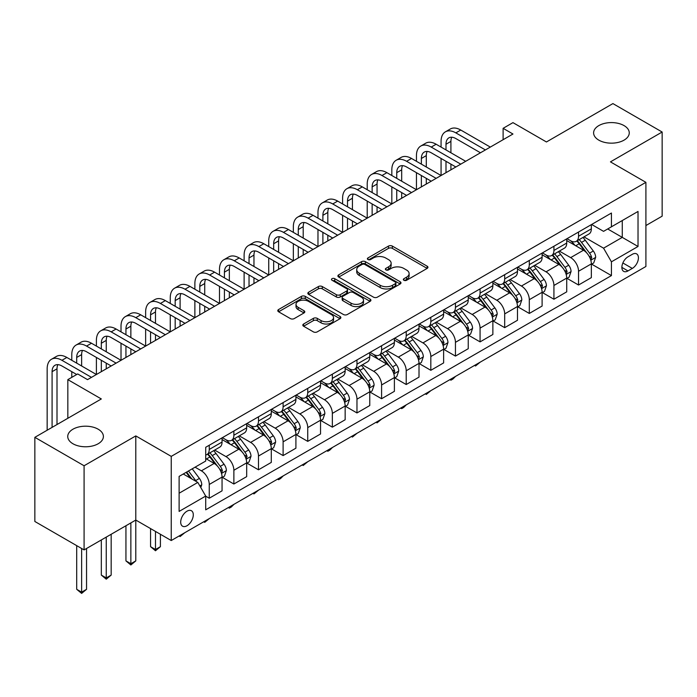 <?xml version="1.0" encoding="UTF-8"?>
<svg xmlns="http://www.w3.org/2000/svg" width="697" height="697" viewBox="0 0 697 697"><rect width="100%" height="100%" fill="white"/><g stroke="black" fill="none" stroke-linecap="round" stroke-linejoin="round"><path stroke-width="1.05" d="M403.903 280.272A1.917 1.106 0 0 0 406.604 280.272L427.148 268.415A2.736 1.577 0 0 0 427.949 267.3A2.736 1.577 0 0 0 427.148 266.184L392.35 246.093A2.736 1.577 0 0 0 388.482 246.093L367.938 257.951A1.917 1.106 0 0 0 367.38 258.735A1.917 1.106 0 0 0 367.938 259.519A1.917 1.106 0 0 0 370.647 259.519L373.304 257.986A8.747 5.053 0 0 1 385.676 257.986L388.577 259.659A8.747 5.053 0 0 1 391.139 263.231A8.747 5.053 0 0 1 388.577 266.803L385.92 268.336A1.917 1.106 0 0 0 385.363 269.112A1.917 1.106 0 0 0 385.92 269.896A1.917 1.106 0 0 0 388.63 269.896L391.287 268.362A8.747 5.053 0 0 1 403.659 268.362L406.56 270.035A8.747 5.053 0 0 1 409.122 273.607A8.747 5.053 0 0 1 406.56 277.179L403.903 278.713A1.917 1.106 0 0 0 403.336 279.497A1.917 1.106 0 0 0 403.903 280.272L403.903 278.713M98.172 429.204A17.826 10.289 0 0 0 78.744 426.973A17.826 10.289 0 0 0 67.74 436.479A17.826 10.289 0 0 0 72.958 443.762A17.826 10.289 0 0 0 92.387 445.993A17.826 10.289 0 0 0 103.391 436.479A17.826 10.289 0 0 0 98.172 429.204M624.042 125.599A17.826 10.289 0 0 0 604.613 123.369A17.826 10.289 0 0 0 593.609 132.874A17.826 10.289 0 0 0 598.828 140.149A17.826 10.289 0 0 0 618.256 142.38A17.826 10.289 0 0 0 629.26 132.874A17.826 10.289 0 0 0 624.042 125.599M186.996 525.747A8.913 5.149 120 0 0 192.816 517.888A8.913 5.149 120 0 0 191.457 510.753A8.913 5.149 120 0 0 186.996 511.189A8.913 5.149 120 0 0 181.176 519.047A8.913 5.149 120 0 0 182.544 526.191A8.913 5.149 120 0 0 186.996 525.747M303.613 324A2.736 1.577 0 0 0 302.812 325.116A2.736 1.577 0 0 0 303.613 326.231L313.38 331.868A2.736 1.577 0 0 0 317.24 331.868L340.058 318.703A2.736 1.577 0 0 0 340.859 317.588A2.736 1.577 0 0 0 340.058 316.464L305.26 296.373A2.736 1.577 0 0 0 301.392 296.373L278.573 309.546A2.736 1.577 0 0 0 277.781 310.662A2.736 1.577 0 0 0 278.573 311.777L290.37 318.59A2.736 1.577 0 0 0 294.239 318.59L303.997 312.953A2.736 1.577 0 0 0 304.798 311.838A2.736 1.577 0 0 0 303.997 310.723L298.15 307.342A7.31 4.226 0 0 1 296.007 304.354A7.31 4.226 0 0 1 300.52 300.459A7.31 4.226 0 0 1 308.492 301.374L331.406 314.6A7.31 4.226 0 0 1 333.549 317.588A7.31 4.226 0 0 1 329.028 321.483A7.31 4.226 0 0 1 321.064 320.568L317.24 318.363A2.736 1.577 0 0 0 313.38 318.363L303.613 324L303.613 326.231L313.38 320.637L313.38 318.363M645.901 225.549L662.15 216.166L662.15 132.021L612.916 103.592L546.439 141.97L512.957 122.637L503.112 128.326L512.957 134.016L87.534 379.63L77.689 373.94L67.836 379.63L67.836 418.287M84.084 465.762L84.084 549.907L135.793 520.058L135.793 435.913L84.084 465.762L34.85 437.333L101.326 398.954L67.836 379.63M135.793 435.913L171.244 456.378L645.901 182.335L645.901 266.489L171.244 540.532L171.244 456.378M662.15 132.021L610.45 161.87L645.901 182.335M373.496 297.157A2.736 1.577 0 0 0 377.365 297.157L400.174 283.984A2.736 1.577 0 0 0 400.975 282.869A2.736 1.577 0 0 0 400.174 281.754L365.376 261.663A2.736 1.577 0 0 0 361.516 261.663L338.698 274.836A2.736 1.577 0 0 0 337.897 275.951A2.736 1.577 0 0 0 338.698 277.066L373.496 297.157M332.8 280.691A1.917 1.106 0 0 1 334.734 280.961L334.734 278.687L370.116 299.109A2.736 1.577 0 0 1 370.917 300.224A2.736 1.577 0 0 1 370.116 301.348L347.306 314.513A2.736 1.577 0 0 1 343.438 314.513L308.64 294.422L308.64 292.191A2.736 1.577 0 0 0 307.839 293.306A2.736 1.577 0 0 0 308.64 294.422M308.64 292.191L318.398 286.554A2.736 1.577 0 0 1 322.267 286.554L336.381 294.7A2.736 1.577 0 0 0 340.249 294.7L346.723 290.963A2.736 1.577 0 0 0 347.524 289.847A2.736 1.577 0 0 0 346.723 288.732L332.033 280.246A1.917 1.106 0 0 1 331.467 279.471A1.917 1.106 0 0 1 332.652 278.443A1.917 1.106 0 0 1 334.734 278.687M84.084 549.907L34.85 521.478L34.85 437.333M632.31 254.318L627.98 256.818A8.634 4.984 120 0 0 622.334 264.433A8.634 4.984 120 0 0 623.658 271.351A8.634 4.984 120 0 0 627.98 270.924L632.31 268.415A8.634 4.984 120 0 0 637.955 260.809A8.634 4.984 120 0 0 636.631 253.891A8.634 4.984 120 0 0 632.31 254.318M591.64 224.469L603.558 231.352L611.435 226.804L611.435 213.038L205.711 447.282L205.711 461.048L179.12 476.391L179.12 511.415L205.711 496.064L205.711 509.829L611.435 275.585L611.435 261.819L603.558 248.176L583.973 236.875M611.435 226.804L638.025 211.452L638.025 246.477L611.435 261.819M130.862 522.907L130.862 563.725L135.793 560.885L135.793 520.058L171.244 540.532M503.112 128.326L503.112 139.696M607.688 228.965L622.264 237.372L622.264 220.548L638.025 211.452M603.558 248.176L622.264 237.372L638.025 246.477M179.12 493.223L197.826 482.42L183.259 474.004M205.711 496.177L209.257 498.224L209.257 484.467A11.143 6.43 -120 0 0 201.372 470.823L195.073 467.182M209.257 498.224L222.055 490.836L222.055 477.079A11.143 6.43 -120 0 0 214.179 463.435L205.711 458.539M222.352 477.358L233.87 484.014L233.87 470.257A11.143 6.43 -120 0 0 225.994 456.613L214.685 450.079M233.87 484.014L246.677 476.626L246.677 462.86A11.143 6.43 -120 0 0 238.792 449.216L222.055 439.554M246.973 463.148L258.491 469.804L258.491 456.038A11.143 6.43 -120 0 0 250.615 442.395L239.306 435.869M258.491 469.804L271.29 462.407L271.29 448.65A11.143 6.43 -120 0 0 263.414 435.006L246.677 425.336M271.586 448.938L283.113 455.585L283.113 441.828A11.143 6.43 -120 0 0 275.237 428.185L263.919 421.65M283.113 455.585L295.911 448.197L295.911 434.44A11.143 6.43 -120 0 0 288.035 420.788L271.29 411.125M296.208 434.719L307.734 441.375L307.734 427.609A11.143 6.43 -120 0 0 299.849 413.966L288.541 407.44M307.734 441.375L320.533 433.978L320.533 420.221A11.143 6.43 -120 0 0 312.657 406.578L295.911 396.915M320.829 420.509L332.347 427.156L332.347 413.399A11.143 6.43 -120 0 0 324.471 399.756L313.162 393.221M332.347 427.156L345.154 419.768L345.154 406.011A11.143 6.43 -120 0 0 337.27 392.359L320.533 382.697M345.451 406.29L356.969 412.946L356.969 399.189A11.143 6.43 -120 0 0 349.092 385.537L337.775 379.011M356.969 412.946L369.767 405.549L369.767 391.792A11.143 6.43 -120 0 0 361.891 378.149L345.154 368.486M370.063 392.08L381.59 398.728L381.59 384.971A11.143 6.43 -120 0 0 373.714 371.327L362.396 364.792M381.59 398.728L394.389 391.339L394.389 377.582A11.143 6.43 -120 0 0 386.513 363.939L369.767 354.268M394.685 377.861L406.212 384.517L406.212 370.76A11.143 6.43 -120 0 0 398.327 357.117L387.018 350.582M406.212 384.517L419.01 377.129L419.01 363.364A11.143 6.43 -120 0 0 411.134 349.72L394.389 340.058M419.306 363.651L430.824 370.307L430.824 356.542A11.143 6.43 -120 0 0 422.948 342.898L411.639 336.372M430.824 370.307L443.632 362.91L443.632 349.153A11.143 6.43 -120 0 0 435.747 335.51L419.01 325.839M443.928 349.441L455.446 356.089L455.446 342.332A11.143 6.43 -120 0 0 447.57 328.688L436.252 322.153M455.446 356.089L468.245 348.7L468.245 334.943A11.143 6.43 -120 0 0 460.368 321.291L443.632 311.629M468.541 335.222L480.067 341.878L480.067 328.113A11.143 6.43 -120 0 0 472.191 314.469L460.874 307.943M480.067 341.878L492.866 334.482L492.866 320.725A11.143 6.43 -120 0 0 484.99 307.081L468.245 297.419M493.162 321.012L504.689 327.66L504.689 313.903A11.143 6.43 -120 0 0 496.804 300.259L485.495 293.725M504.689 327.66L517.488 320.272L517.488 306.514A11.143 6.43 -120 0 0 509.612 292.862L492.866 283.2M517.784 306.793L529.302 313.45L529.302 299.693A11.143 6.43 -120 0 0 521.426 286.04L510.117 279.514M529.302 313.45L542.109 306.053L542.109 292.296A11.143 6.43 -120 0 0 534.224 278.652L517.488 268.99M542.405 292.583L553.923 299.231L553.923 285.474A11.143 6.43 -120 0 0 546.047 271.83L534.73 265.296M553.923 299.231L566.722 291.843L566.722 278.086A11.143 6.43 -120 0 0 558.846 264.442L542.109 254.771M567.018 278.364L578.545 285.021L578.545 271.264A11.143 6.43 -120 0 0 570.669 257.62L559.351 251.086M578.545 285.021L591.344 277.633L591.344 263.867A11.143 6.43 -120 0 0 583.467 250.223L566.722 240.561M567.018 238.679L570.669 240.787A11.143 6.43 -120 0 0 576.236 241.336A11.143 6.43 -120 0 0 578.545 236.239L578.545 232.031M542.405 252.898L546.047 254.997A11.143 6.43 -120 0 0 551.615 255.555A11.143 6.43 -120 0 0 553.923 250.45L553.923 246.241M517.784 267.108L521.426 269.216A11.143 6.43 -120 0 0 526.993 269.765A11.143 6.43 -120 0 0 529.302 264.668L529.302 260.46M493.162 281.327L496.804 283.426A11.143 6.43 -120 0 0 502.38 283.984A11.143 6.43 -120 0 0 504.689 278.878L504.689 274.67M468.541 295.537L472.191 297.645A11.143 6.43 -120 0 0 477.759 298.194A11.143 6.43 -120 0 0 480.067 293.097L480.067 288.889M443.928 309.756L447.57 311.855A11.143 6.43 -120 0 0 453.137 312.404A11.143 6.43 -120 0 0 455.446 307.307L455.446 303.099M419.306 323.966L422.948 326.065A11.143 6.43 -120 0 0 428.516 326.623A11.143 6.43 -120 0 0 430.824 321.517L430.824 317.309M394.685 338.176L398.327 340.284A11.143 6.43 -120 0 0 403.903 340.833A11.143 6.43 -120 0 0 406.212 335.736L406.212 331.528M370.063 352.394L373.714 354.494A11.143 6.43 -120 0 0 379.281 355.052A11.143 6.43 -120 0 0 381.59 349.946L381.59 345.738M345.451 366.605L349.092 368.713A11.143 6.43 -120 0 0 354.66 369.262A11.143 6.43 -120 0 0 356.969 364.165L356.969 359.957M320.829 380.823L324.471 382.923A11.143 6.43 -120 0 0 330.038 383.481A11.143 6.43 -120 0 0 332.347 378.375L332.347 374.167M296.208 395.033L299.849 397.142A11.143 6.43 -120 0 0 305.425 397.691A11.143 6.43 -120 0 0 307.734 392.594L307.734 388.386M271.586 409.252L275.237 411.352A11.143 6.43 -120 0 0 280.804 411.901A11.143 6.43 -120 0 0 283.113 406.804L283.113 402.596M246.973 423.462L250.615 425.562A11.143 6.43 -120 0 0 256.182 426.12A11.143 6.43 -120 0 0 258.491 421.014L258.491 416.806M222.352 437.672L225.994 439.781A11.143 6.43 -120 0 0 231.561 440.33A11.143 6.43 -120 0 0 233.87 435.233L233.87 431.025M591.64 264.154L611.435 275.585M576.236 241.336L589.035 233.948A11.143 6.43 -120 0 0 591.344 228.843L591.344 224.643M551.615 255.555L564.422 248.158A11.143 6.43 -120 0 0 566.722 243.061L566.722 238.853M526.993 269.765L539.8 262.377A11.143 6.43 -120 0 0 542.109 257.271L542.109 253.063M502.38 283.984L515.179 276.587A11.143 6.43 -120 0 0 517.488 271.49L517.488 267.282M477.759 298.194L490.557 290.806A11.143 6.43 -120 0 0 492.866 285.7L492.866 281.492M453.137 312.404L465.944 305.016A11.143 6.43 -120 0 0 468.245 299.919L468.245 295.711M428.516 326.623L441.323 319.226A11.143 6.43 -120 0 0 443.632 314.129L443.632 309.921M403.903 340.833L416.701 333.445A11.143 6.43 -120 0 0 419.01 328.339L419.01 324.14M379.281 355.052L392.08 347.655A11.143 6.43 -120 0 0 394.389 342.558L394.389 338.35M354.66 369.262L367.467 361.874A11.143 6.43 -120 0 0 369.767 356.768L369.767 352.56M330.038 383.481L342.846 376.084A11.143 6.43 -120 0 0 345.154 370.987L345.154 366.779M305.425 397.691L318.224 390.303A11.143 6.43 -120 0 0 320.533 385.197L320.533 380.989M280.804 411.901L293.603 404.513A11.143 6.43 -120 0 0 295.911 399.416L295.911 395.208M256.182 426.12L268.99 418.723A11.143 6.43 -120 0 0 271.29 413.626L271.29 409.418M231.561 440.33L244.368 432.942A11.143 6.43 -120 0 0 246.677 427.836L246.677 423.637M205.711 454.993A11.143 6.43 -120 0 0 206.948 454.549L219.747 447.152A11.143 6.43 -120 0 0 222.055 442.055L222.055 437.847M206.948 454.549A11.143 6.43 -120 0 0 209.257 449.443L209.257 445.235M197.826 482.42L205.711 496.064M404.661 280.543L406.56 279.453A8.747 5.053 0 0 0 409.122 275.881L409.122 273.607M391.139 263.231L391.139 265.505A8.747 5.053 0 0 1 388.577 269.077L386.687 270.166M427.148 266.184L427.148 268.415L392.35 248.367A2.736 1.577 0 0 0 388.482 248.367L368.704 259.789M400.139 284.01L365.376 263.936A2.736 1.577 0 0 0 361.516 263.936L338.733 277.092M395.347 283.653A1.917 1.106 0 0 0 395.905 282.869A1.917 1.106 0 0 0 395.347 282.093L364.801 264.459A1.917 1.106 0 0 0 362.091 264.459L359.286 266.071A8.747 5.053 0 0 0 356.725 269.643A8.747 5.053 0 0 0 359.286 273.215L380.17 285.273A8.747 5.053 0 0 0 392.542 285.273L395.347 283.653L395.347 285.927A1.917 1.106 0 0 0 395.905 285.143L395.905 282.869M356.725 269.643L356.725 271.917A8.747 5.053 0 0 0 359.286 275.489L359.286 273.215M395.347 285.927L392.542 287.547A8.747 5.053 0 0 1 380.17 287.547L359.286 275.489M308.675 294.448L318.398 288.828L318.398 286.554M347.524 289.847L347.524 292.121A2.736 1.577 0 0 1 346.723 293.237L340.249 296.974A2.736 1.577 0 0 1 336.381 296.974L322.267 288.828A2.736 1.577 0 0 0 318.398 288.828M334.734 280.961L370.081 301.365M351.027 303.16A7.31 4.226 0 0 0 358.999 304.075A7.31 4.226 0 0 0 363.512 300.172A7.31 4.226 0 0 0 361.368 297.183L353.301 292.522A2.736 1.577 0 0 0 349.432 292.522L342.95 296.269A2.736 1.577 0 0 0 342.157 297.384A2.736 1.577 0 0 0 342.95 298.499L351.027 303.16L351.027 305.434A7.31 4.226 0 0 0 358.999 306.349A7.31 4.226 0 0 0 363.512 302.446L363.512 300.172M342.157 297.384L342.157 299.658A2.736 1.577 0 0 0 342.95 300.773L342.95 298.499M351.027 305.434L342.95 300.773M333.549 317.588L333.549 319.862A7.31 4.226 0 0 1 329.028 323.757A7.31 4.226 0 0 1 321.064 322.842L317.24 320.637A2.736 1.577 0 0 0 313.38 320.637M296.007 304.354L296.007 306.628A7.31 4.226 0 0 0 298.15 309.616L298.15 307.342M303.997 310.723L303.997 312.953L298.15 309.616M340.014 318.721L305.26 298.647A2.736 1.577 0 0 0 301.392 298.647L278.617 311.803M591.344 264.329L593.705 262.961L595.674 257.271A7.379 4.26 -120 0 0 593.321 250.99L585.271 240.247A21.311 12.302 -120 0 0 582.953 237.459M574.947 245.309A21.311 12.302 -120 0 0 570.582 240.744M590.673 259.807L591.692 257.585A7.379 4.26 -120 0 0 589.584 253.15L581.533 242.408A21.311 12.302 -120 0 0 579.207 239.62M577.221 240.77A17.686 10.211 60 0 1 580.131 244.072L586.935 253.159M576.846 240.988A21.311 12.302 60 0 1 579.172 243.776L584.522 250.911M480.198 362.152L475.537 365.986L474.552 365.411M475.537 364.845L475.537 365.986M441.07 147.084L441.07 141.404A20.893 12.058 60 0 1 445.392 131.838L450.323 128.997A20.893 12.058 60 0 1 460.761 130.034L490.305 147.084M445.392 131.838A20.893 12.058 60 0 1 455.838 132.874L485.382 149.933M480.46 152.774L455.838 138.564A13.923 8.042 -120 0 0 448.877 137.867A13.923 8.042 -120 0 0 445.993 144.244L445.993 149.933M451.787 137.231A13.923 8.042 -120 0 0 450.915 141.404L450.915 152.774M445.993 161.303L445.993 172.673M450.915 164.143L450.915 169.833M391.827 175.513L391.827 169.833A20.893 12.058 60 0 1 396.157 160.266L401.08 157.426A20.893 12.058 60 0 1 411.526 158.463L441.07 175.513L441.07 158.463M566.722 278.539L569.092 277.171L571.061 271.49A7.379 4.26 -120 0 0 568.7 265.2L560.658 254.457A21.311 12.302 -120 0 0 558.332 251.678M550.325 259.519A21.311 12.302 -120 0 0 545.96 254.954M566.051 274.017L567.07 271.804A7.379 4.26 -120 0 0 564.962 267.36L556.912 256.618A21.311 12.302 -120 0 0 554.585 253.839M552.608 254.98A17.686 10.211 60 0 1 555.509 258.282L562.322 267.369M552.224 255.198A21.311 12.302 60 0 1 554.551 257.986L559.9 265.13M455.577 376.371L452.884 379.063L450.915 380.196L449.931 379.63M450.915 379.063L450.915 380.196M542.109 292.749L544.47 291.39L546.439 285.7A7.379 4.26 -120 0 0 544.087 279.419L536.037 268.676A21.311 12.302 -120 0 0 533.71 265.888M525.704 273.729A21.311 12.302 -120 0 0 521.347 269.164M541.43 288.236L542.458 286.014A7.379 4.26 -120 0 0 540.341 281.579L532.29 270.837A21.311 12.302 -120 0 0 529.964 268.049M527.986 269.199A17.686 10.211 60 0 1 530.887 272.492L537.701 281.588M527.603 269.417A21.311 12.302 60 0 1 529.929 272.196L535.279 279.34M430.955 390.581L426.294 394.415L425.309 393.84M426.294 393.274L426.294 394.415M517.488 306.968L519.849 305.6L521.818 299.919A7.379 4.26 -120 0 0 519.465 293.629L511.415 282.886A21.311 12.302 -120 0 0 509.089 280.107M501.091 287.948A21.311 12.302 -120 0 0 496.726 283.383M516.817 302.446L517.836 300.233A7.379 4.26 -120 0 0 515.719 295.789L507.677 285.047A21.311 12.302 -120 0 0 505.351 282.268M503.365 283.409A17.686 10.211 60 0 1 506.266 286.711L513.079 295.798M502.981 283.627A21.311 12.302 60 0 1 505.308 286.415L510.657 293.559M406.342 404.8L403.65 407.492L401.681 408.625L400.688 408.059M401.681 407.484L401.681 408.625M416.449 161.303L416.449 155.614A20.893 12.058 60 0 1 420.779 146.056L425.701 143.207A20.893 12.058 60 0 1 436.148 144.244L465.692 161.303M420.779 146.056A20.893 12.058 60 0 1 431.225 147.084L460.761 164.143M455.838 166.984L431.225 152.774A13.923 8.042 -120 0 0 424.255 152.085A13.923 8.042 -120 0 0 421.371 158.463L421.371 164.143M427.165 151.441A13.923 8.042 -120 0 0 426.294 155.614L426.294 166.984M421.371 175.513L421.371 186.883M426.294 178.362L426.294 184.043M367.214 189.732L367.214 184.043A20.893 12.058 60 0 1 371.536 174.485L376.458 171.636A20.893 12.058 60 0 1 386.905 172.673L416.449 189.732L416.449 172.673M396.157 160.266A20.893 12.058 60 0 1 406.604 161.303L436.148 178.362M431.216 181.203L406.604 166.984A13.923 8.042 -120 0 0 399.642 166.295A13.923 8.042 -120 0 0 396.75 172.673L396.75 178.362M402.552 165.659A13.923 8.042 -120 0 0 401.681 169.833L401.681 181.203M396.75 189.732L396.75 201.102M401.681 192.572L401.681 198.262M342.593 203.942L342.593 198.262A20.893 12.058 60 0 1 346.914 188.695L351.846 185.855A20.893 12.058 60 0 1 362.283 186.883L391.827 203.942L391.827 186.883M371.536 174.485A20.893 12.058 60 0 1 381.982 175.513L411.526 192.572M406.604 195.413L381.982 181.203A13.923 8.042 -120 0 0 375.021 180.514A13.923 8.042 -120 0 0 372.137 186.892L372.137 192.572M377.931 179.87A13.923 8.042 -120 0 0 377.06 184.043L377.06 195.413M372.137 203.942L372.137 215.312M377.06 206.782L377.06 212.472M317.971 218.161L317.971 212.472A20.893 12.058 60 0 1 322.302 202.905L327.224 200.065A20.893 12.058 60 0 1 337.67 201.102L367.214 218.161L367.214 201.102M492.866 321.178L495.227 319.818L497.196 314.129A7.379 4.26 -120 0 0 494.844 307.847L486.794 297.105A21.311 12.302 -120 0 0 484.476 294.317M476.469 302.158A21.311 12.302 -120 0 0 472.104 297.593M492.195 316.656L493.215 314.443A7.379 4.26 -120 0 0 491.106 310.008L483.056 299.266A21.311 12.302 -120 0 0 480.73 296.478M478.743 297.619A17.686 10.211 60 0 1 481.653 300.921L488.458 310.017M478.369 297.846A21.311 12.302 60 0 1 480.695 300.625L486.044 307.769M381.721 419.01L377.06 422.844L376.075 422.269M377.06 421.702L377.06 422.844M346.914 188.695A20.893 12.058 60 0 1 357.361 189.732L386.905 206.782M381.982 209.631L357.361 195.413A13.923 8.042 -120 0 0 350.399 194.724A13.923 8.042 -120 0 0 347.515 201.102L347.515 206.782M353.309 194.08A13.923 8.042 -120 0 0 352.438 198.262L352.438 209.631M347.515 218.161L347.515 229.531M352.438 221.001L352.438 226.682M293.35 232.371L293.35 226.691A20.893 12.058 60 0 1 297.68 217.124L302.603 214.284A20.893 12.058 60 0 1 313.049 215.312L342.593 232.371L342.593 215.312M468.245 335.396L470.614 334.029L472.583 328.339A7.379 4.26 -120 0 0 470.222 322.058L462.181 311.315A21.311 12.302 -120 0 0 459.854 308.527M451.848 316.377A21.311 12.302 -120 0 0 447.483 311.812M467.574 330.875L468.593 328.662A7.379 4.26 -120 0 0 466.485 324.218L458.434 313.476A21.311 12.302 -120 0 0 456.108 310.688M454.13 311.838A17.686 10.211 60 0 1 457.032 315.14L463.845 324.227M453.747 312.056A21.311 12.302 60 0 1 456.073 314.844L461.423 321.979M357.099 433.22L352.438 437.054L351.454 436.488M352.438 435.913L352.438 437.054M443.632 349.606L445.993 348.247L447.962 342.558A7.379 4.26 -120 0 0 445.61 336.276L437.559 325.525A21.311 12.302 -120 0 0 435.233 322.746M427.226 330.587A21.311 12.302 -120 0 0 422.87 326.022M442.952 345.085L443.98 342.872A7.379 4.26 -120 0 0 441.863 338.428L433.813 327.686A21.311 12.302 -120 0 0 431.495 324.907M429.509 326.048A17.686 10.211 60 0 1 432.41 329.35L439.223 338.446M429.125 326.274A21.311 12.302 60 0 1 431.452 329.054L436.801 336.198M332.478 447.439L329.786 450.131L327.817 451.264L326.832 450.698M327.817 450.131L327.817 451.264M419.01 363.825L421.371 362.457L423.34 356.768A7.379 4.26 -120 0 0 420.988 350.486L412.938 339.744A21.311 12.302 -120 0 0 410.611 336.956M402.613 344.806A21.311 12.302 -120 0 0 398.248 340.241M418.339 359.303L419.359 357.082A7.379 4.26 -120 0 0 417.242 352.647L409.2 341.905A21.311 12.302 -120 0 0 406.874 339.117M404.887 340.267A17.686 10.211 60 0 1 407.789 343.569L414.602 352.656M404.504 340.485A21.311 12.302 60 0 1 406.83 343.272L412.18 350.408M307.865 461.649L303.204 465.483L302.21 464.908M303.204 464.341L303.204 465.483M394.389 378.035L396.75 376.668L398.719 370.987A7.379 4.26 -120 0 0 396.366 364.697L388.316 353.954A21.311 12.302 -120 0 0 385.999 351.175M377.992 359.016A21.311 12.302 -120 0 0 373.627 354.451M393.718 373.514L394.737 371.301A7.379 4.26 -120 0 0 392.629 366.857L384.578 356.115A21.311 12.302 -120 0 0 382.252 353.335M380.266 354.477A17.686 10.211 60 0 1 383.176 357.779L389.98 366.866M379.891 354.695A21.311 12.302 60 0 1 382.217 357.483L387.567 364.627M283.243 475.868L280.551 478.56L278.582 479.693L277.598 479.127M278.582 478.56L278.582 479.693M369.767 392.245L372.137 390.886L374.106 385.197A7.379 4.26 -120 0 0 371.745 378.915L363.703 368.173A21.311 12.302 -120 0 0 361.377 365.385M353.37 373.226A21.311 12.302 -120 0 0 349.005 368.661M369.096 387.732L370.116 385.511A7.379 4.26 -120 0 0 368.007 381.076L359.957 370.334A21.311 12.302 -120 0 0 357.631 367.546M355.653 368.696A17.686 10.211 60 0 1 358.554 371.989L365.367 381.085M355.27 368.913A21.311 12.302 60 0 1 357.596 371.693L362.945 378.837M258.622 490.078L253.961 493.912L252.976 493.337M253.961 492.77L253.961 493.912M322.302 202.905A20.893 12.058 60 0 1 332.748 203.942L362.283 221.001M357.361 223.842L332.748 209.631A13.923 8.042 -120 0 0 325.778 208.943A13.923 8.042 -120 0 0 322.894 215.312L322.894 221.001M328.688 208.298A13.923 8.042 -120 0 0 327.817 212.472L327.817 223.842M322.894 232.371L322.894 243.741M327.817 235.211L327.817 240.901M268.737 246.581L268.737 240.901A20.893 12.058 60 0 1 273.058 231.334L277.981 228.494A20.893 12.058 60 0 1 288.427 229.531L317.971 246.581L317.971 229.531M297.68 217.124A20.893 12.058 60 0 1 308.126 218.161L337.67 235.211M332.739 238.06L308.126 223.842A13.923 8.042 -120 0 0 301.165 223.153A13.923 8.042 -120 0 0 298.272 229.531L298.272 235.211M304.075 222.509A13.923 8.042 -120 0 0 303.204 226.691L303.204 238.06M298.272 246.581L298.272 257.96M303.204 249.43L303.204 255.111M244.116 260.8L244.116 255.111A20.893 12.058 60 0 1 248.437 245.553L253.368 242.704A20.893 12.058 60 0 1 263.806 243.741L293.35 260.8L293.35 243.741M273.058 231.334A20.893 12.058 60 0 1 283.505 232.371L313.049 249.43M308.126 252.27L283.505 238.06A13.923 8.042 -120 0 0 276.543 237.363A13.923 8.042 -120 0 0 273.66 243.741L273.66 249.43M279.453 236.727A13.923 8.042 -120 0 0 278.582 240.901L278.582 252.27M273.66 260.8L273.66 272.17M278.582 263.64L278.582 269.33M219.494 275.01L219.494 269.33A20.893 12.058 60 0 1 223.824 259.763L228.747 256.923A20.893 12.058 60 0 1 239.193 257.96L268.737 275.01L268.737 257.96M248.437 245.553A20.893 12.058 60 0 1 258.883 246.581L288.427 263.64M283.505 266.481L258.883 252.27A13.923 8.042 -120 0 0 251.922 251.582A13.923 8.042 -120 0 0 249.038 257.96L249.038 263.64M254.832 250.937A13.923 8.042 -120 0 0 253.961 255.111L253.961 266.481M249.038 275.01L249.038 286.38M253.961 277.859L253.961 283.54M194.872 289.229L194.872 283.54A20.893 12.058 60 0 1 199.203 273.982L204.125 271.133A20.893 12.058 60 0 1 214.571 272.17L244.116 289.229L244.116 272.17M223.824 259.763A20.893 12.058 60 0 1 234.27 260.8L263.806 277.859M258.883 280.699L234.27 266.481A13.923 8.042 -120 0 0 227.3 265.792A13.923 8.042 -120 0 0 224.417 272.17L224.417 277.859M230.21 265.156A13.923 8.042 -120 0 0 229.339 269.33L229.339 280.699M224.417 289.229L224.417 300.599M229.339 292.069L229.339 297.758M170.26 303.439L170.26 297.758A20.893 12.058 60 0 1 174.581 288.192L179.504 285.352A20.893 12.058 60 0 1 189.95 286.38L219.494 303.439L219.494 286.38M345.154 406.464L347.515 405.096L349.485 399.416A7.379 4.26 -120 0 0 347.132 393.125L339.082 382.383A21.311 12.302 -120 0 0 336.756 379.604M328.749 387.445A21.311 12.302 -120 0 0 324.393 382.88M344.484 401.942L345.503 399.729A7.379 4.26 -120 0 0 343.386 395.286L335.335 384.544A21.311 12.302 -120 0 0 333.018 381.764M331.031 382.906A17.686 10.211 60 0 1 333.933 386.208L340.746 395.295M330.648 383.123A21.311 12.302 60 0 1 332.974 385.911L338.324 393.056M234 504.297L231.308 506.989L229.339 508.122L228.355 507.555M229.339 506.98L229.339 508.122M199.203 273.982A20.893 12.058 60 0 1 209.649 275.01L239.193 292.069M234.27 294.909L209.649 280.699A13.923 8.042 -120 0 0 202.688 280.011A13.923 8.042 -120 0 0 199.795 286.389L199.795 292.069M205.598 279.366A13.923 8.042 -120 0 0 204.726 283.54L204.726 294.909M199.795 303.439L199.795 314.809M204.726 306.279L204.726 311.968M145.638 317.658L145.638 311.968A20.893 12.058 60 0 1 149.96 302.402L154.891 299.562A20.893 12.058 60 0 1 165.328 300.599L194.872 317.658L194.872 300.599M320.533 420.674L322.894 419.315L324.863 413.626A7.379 4.26 -120 0 0 322.511 407.344L314.46 396.602A21.311 12.302 -120 0 0 312.134 393.814M304.136 401.655A21.311 12.302 -120 0 0 299.771 397.09M319.862 416.153L320.881 413.94A7.379 4.26 -120 0 0 318.764 409.505L310.723 398.762A21.311 12.302 -120 0 0 308.396 395.974M306.41 397.116A17.686 10.211 60 0 1 309.311 400.418L316.124 409.514M306.035 397.342A21.311 12.302 60 0 1 308.353 400.122L313.702 407.266M209.388 518.507L204.726 522.341L203.733 521.765M204.726 521.199L204.726 522.341M174.581 288.192A20.893 12.058 60 0 1 185.027 289.229L214.571 306.279M209.649 309.128L185.027 294.909A13.923 8.042 -120 0 0 178.066 294.221A13.923 8.042 -120 0 0 175.182 300.599L175.182 306.279M180.976 293.576A13.923 8.042 -120 0 0 180.105 297.758L180.105 309.128M175.182 317.658L175.182 329.028M180.105 320.498L180.105 326.179M121.017 331.868L121.017 326.187A20.893 12.058 60 0 1 125.347 316.621L130.269 313.781A20.893 12.058 60 0 1 140.716 314.809L170.26 331.868L170.26 314.809M295.911 434.893L298.272 433.525L300.241 427.836A7.379 4.26 -120 0 0 297.889 421.554L289.839 410.812A21.311 12.302 -120 0 0 287.521 408.024M279.514 415.874A21.311 12.302 -120 0 0 275.149 411.308M295.24 430.371L296.26 428.158A7.379 4.26 -120 0 0 294.151 423.715L286.101 412.972A21.311 12.302 -120 0 0 283.775 410.185M281.788 411.335A17.686 10.211 60 0 1 284.698 414.637L291.503 423.724M281.414 411.552A21.311 12.302 60 0 1 283.74 414.34L289.089 421.476M184.766 532.717L180.105 536.551L179.12 535.984M180.105 535.409L180.105 536.551M149.96 302.402A20.893 12.058 60 0 1 160.406 303.439L189.95 320.498M185.027 323.338L160.406 309.128A13.923 8.042 -120 0 0 153.445 308.44A13.923 8.042 -120 0 0 150.561 314.809L150.561 320.498M156.355 307.795A13.923 8.042 -120 0 0 155.483 311.968L155.483 323.338M150.561 331.868L150.561 343.238M155.483 334.708L155.483 340.397M96.395 346.078L96.395 340.397A20.893 12.058 60 0 1 100.725 330.831L105.648 327.991A20.893 12.058 60 0 1 116.094 329.028L145.638 346.078L145.638 329.028M271.29 449.103L273.66 447.744L275.629 442.055A7.379 4.26 -120 0 0 273.268 435.773L265.226 425.031A21.311 12.302 -120 0 0 262.9 422.243M254.893 430.084A21.311 12.302 -120 0 0 250.528 425.518M270.619 444.581L271.638 442.368A7.379 4.26 -120 0 0 269.53 437.925L261.48 427.183A21.311 12.302 -120 0 0 259.153 424.403M257.176 425.545A17.686 10.211 60 0 1 260.077 428.847L266.89 437.943M256.792 425.771A21.311 12.302 60 0 1 259.118 428.55L264.468 435.695M155.483 531.428L155.483 549.515L160.406 546.675L160.406 534.277M160.406 546.675L155.483 550.761L150.561 546.675L150.561 528.587M150.561 546.675L155.483 549.515L155.483 550.761M125.347 316.621A20.893 12.058 60 0 1 135.793 317.658L165.328 334.708M160.406 337.557L135.793 323.338A13.923 8.042 -120 0 0 128.823 322.65A13.923 8.042 -120 0 0 125.939 329.028L125.939 334.708M131.742 322.005A13.923 8.042 -120 0 0 130.862 326.187L130.862 337.557M125.939 346.078L125.939 357.456M130.862 348.927L130.862 354.607M71.782 360.297L71.782 354.607A20.893 12.058 60 0 1 76.104 345.05L81.026 342.201A20.893 12.058 60 0 1 91.473 343.238L121.017 360.297L121.017 343.238M246.677 463.322L249.038 461.954L251.007 456.265A7.379 4.26 -120 0 0 248.655 449.983L240.604 439.241A21.311 12.302 -120 0 0 238.278 436.453M230.271 444.303A21.311 12.302 -120 0 0 225.915 439.737M246.006 458.8L247.026 456.579A7.379 4.26 -120 0 0 244.908 452.144L236.858 441.401A21.311 12.302 -120 0 0 234.54 438.613M232.554 439.763A17.686 10.211 60 0 1 235.455 443.065L242.268 452.153M232.171 439.981A21.311 12.302 60 0 1 234.497 442.769L239.846 449.905M135.793 560.885L130.862 564.979L125.939 560.885L125.939 525.747M125.939 560.885L130.862 563.725L130.862 564.979M100.725 330.831A20.893 12.058 60 0 1 111.171 331.868L140.716 348.927M135.793 351.767L111.171 337.557A13.923 8.042 -120 0 0 104.21 336.86A13.923 8.042 -120 0 0 101.326 343.238L101.326 348.927M107.12 336.224A13.923 8.042 -120 0 0 106.249 340.397L106.249 351.767M101.326 360.297L101.326 371.667M106.249 363.137L106.249 368.826M47.161 430.232L47.161 368.826A20.893 12.058 60 0 1 51.482 359.26L56.413 356.42A20.893 12.058 60 0 1 66.851 357.456L96.395 374.507L96.395 357.456M222.055 477.532L224.417 476.164L226.386 470.484A7.379 4.26 -120 0 0 224.033 464.193L215.983 453.451A21.311 12.302 -120 0 0 213.657 450.671M221.385 473.01L222.404 470.797A7.379 4.26 -120 0 0 220.287 466.354L212.245 455.611A21.311 12.302 -120 0 0 209.919 452.832M207.933 453.974A17.686 10.211 60 0 1 210.834 457.276L217.647 466.363M207.558 454.191A21.311 12.302 60 0 1 209.875 456.979L215.225 464.124M106.249 537.117L106.249 577.944L111.171 575.095L111.171 534.277M111.171 575.095L106.249 579.19L101.326 575.095L101.326 539.957M101.326 575.095L106.249 577.944L106.249 579.19M76.104 345.05A20.893 12.058 60 0 1 86.55 346.078L116.094 363.137M111.171 365.977L86.55 351.767A13.923 8.042 -120 0 0 79.589 351.079A13.923 8.042 -120 0 0 76.705 357.456L76.705 363.137M82.499 350.434A13.923 8.042 -120 0 0 81.627 354.607L81.627 365.977M71.782 377.356L71.782 371.667M51.482 359.26A20.893 12.058 60 0 1 61.928 360.297L91.473 377.356M76.705 374.507L61.928 365.977A13.923 8.042 -120 0 0 54.967 365.289A13.923 8.042 -120 0 0 52.083 371.667L52.083 427.383M57.877 364.653A13.923 8.042 -120 0 0 57.006 368.826L57.006 424.543M200.788 487.543L201.764 484.694A7.379 4.26 -120 0 0 199.412 478.412L192.233 468.828M196.345 481.566A7.379 4.26 -120 0 0 195.674 480.573L188.486 470.989M186.639 472.052L191.797 478.944M186.125 472.348L190.499 478.194M81.627 548.487L81.627 592.154L86.55 589.313L86.55 548.487M86.55 589.313L81.627 593.408L76.705 589.313L76.705 545.646M76.705 589.313L81.627 592.154L81.627 593.408M201.372 470.823L214.179 463.435M225.994 456.613L238.792 449.216M250.615 442.395L263.414 435.006M275.237 428.185L288.035 420.788M299.849 413.966L312.657 406.578M324.471 399.756L337.27 392.359M349.092 385.537L361.891 378.149M373.714 371.327L386.513 363.939M398.327 357.117L411.134 349.72M422.948 342.898L435.747 335.51M447.57 328.688L460.368 321.291M472.191 314.469L484.99 307.081M496.804 300.259L509.612 292.862M521.426 286.04L534.224 278.652M546.047 271.83L558.846 264.442M570.669 257.62L583.467 250.223M578.545 236.239L591.344 228.843M578.545 271.264L591.344 263.867M553.923 285.474L566.722 278.086M553.923 250.45L566.722 243.061M529.302 299.693L542.109 292.296M529.302 264.668L542.109 257.271M504.689 313.903L517.488 306.514M504.689 278.878L517.488 271.49M480.067 328.113L492.866 320.725M480.067 293.097L492.866 285.7M455.446 342.332L468.245 334.943M455.446 307.307L468.245 299.919M430.824 356.542L443.632 349.153M430.824 321.517L443.632 314.129M406.212 370.76L419.01 363.364M406.212 335.736L419.01 328.339M381.59 384.971L394.389 377.582M381.59 349.946L394.389 342.558M356.969 399.189L369.767 391.792M356.969 364.165L369.767 356.768M332.347 413.399L345.154 406.011M332.347 378.375L345.154 370.987M307.734 427.609L320.533 420.221M307.734 392.594L320.533 385.197M283.113 441.828L295.911 434.44M283.113 406.804L295.911 399.416M258.491 456.038L271.29 448.65M258.491 421.014L271.29 413.626M233.87 470.257L246.677 462.86M233.87 435.233L246.677 427.836M209.257 484.467L222.055 477.079M209.257 449.443L222.055 442.055M622.865 262.969L632.31 268.415M621.872 267.395L627.98 270.924M406.56 279.453L406.56 277.179M385.92 269.896L385.92 268.336M388.577 269.077L388.577 266.803M367.938 259.519L367.938 257.951M388.482 248.367L388.482 246.093M392.35 248.367L392.35 246.093M338.698 277.066L338.698 274.836M361.516 263.936L361.516 261.663M365.376 263.936L365.376 261.663M400.174 283.984L400.174 281.754M380.17 287.547L380.17 285.273M392.542 287.547L392.542 285.273M322.267 288.828L322.267 286.554M336.381 296.974L336.381 294.7M340.249 296.974L340.249 294.7M346.723 293.237L346.723 290.963M370.116 301.348L370.116 299.109M317.24 320.637L317.24 318.363M321.064 322.842L321.064 320.568M278.573 311.777L278.573 309.546M301.392 298.647L301.392 296.373M305.26 298.647L305.26 296.373M340.058 318.703L340.058 316.464M590.795 260.208L595.63 257.42M581.533 242.408L585.271 240.247M575.731 245.753L579.172 243.776M589.584 253.15L593.321 250.99M588.991 256.034L591.692 257.585M460.761 130.034L455.838 132.874M450.915 141.404L445.993 144.244M566.173 274.426L571.009 271.63M556.912 256.618L560.658 254.457M551.109 259.972L554.551 257.986M564.962 267.36L568.7 265.2M564.378 270.244L567.07 271.804M541.552 288.636L546.387 285.848M532.29 270.837L536.037 268.676M526.488 274.182L529.929 272.196M540.341 281.579L544.087 279.419M539.757 284.463L542.458 286.014M516.939 302.846L521.774 300.058M507.677 285.047L511.415 282.886M501.875 288.401L505.308 286.415M515.719 295.789L519.465 293.629M515.135 298.673L517.836 300.233M436.148 144.244L431.225 147.084M426.294 155.614L421.371 158.463M411.526 158.463L406.604 161.303M401.681 169.833L396.75 172.673M386.905 172.673L381.982 175.513M377.06 184.043L372.137 186.892M492.317 317.065L497.153 314.269M483.056 299.266L486.794 297.105M477.253 302.611L480.695 300.625M491.106 310.008L494.844 307.847M490.514 312.883L493.215 314.443M362.283 186.883L357.361 189.732M352.438 198.262L347.515 201.102M467.696 331.275L472.531 328.487M458.434 313.476L462.181 311.315M452.632 316.83L456.073 314.844M466.485 324.218L470.222 322.058M465.901 327.102L468.593 328.662M443.074 345.494L447.91 342.697M433.813 327.686L437.559 325.525M428.01 331.04L431.452 329.054M441.863 338.428L445.61 336.276M441.279 341.312L443.98 342.872M418.461 359.704L423.297 356.916M409.2 341.905L412.938 339.744M403.397 345.25L406.83 343.272M417.242 352.647L420.988 350.486M416.658 355.531L419.359 357.082M393.84 373.923L398.675 371.126M384.578 356.115L388.316 353.954M378.776 359.469L382.217 357.483M392.629 366.857L396.366 364.697M392.036 369.741L394.737 371.301M369.218 388.133L374.054 385.345M359.957 370.334L363.703 368.173M354.154 373.679L357.596 371.693M368.007 381.076L371.745 378.915M367.424 383.96L370.116 385.511M337.67 201.102L332.748 203.942M327.817 212.472L322.894 215.312M313.049 215.312L308.126 218.161M303.204 226.691L298.272 229.531M288.427 229.531L283.505 232.371M278.582 240.901L273.66 243.741M263.806 243.741L258.883 246.581M253.961 255.111L249.038 257.96M239.193 257.96L234.27 260.8M229.339 269.33L224.417 272.17M344.597 402.343L349.432 399.555M335.335 384.544L339.082 382.383M329.533 387.898L332.974 385.911M343.386 395.286L347.132 393.125M342.802 398.17L345.503 399.729M214.571 272.17L209.649 275.01M204.726 283.54L199.795 286.389M319.984 416.562L324.819 413.765M310.723 398.762L314.46 396.602M304.92 402.108L308.353 400.122M318.764 409.505L322.511 407.344M318.18 412.38L320.881 413.94M189.95 286.38L185.027 289.229M180.105 297.758L175.182 300.599M295.362 430.772L300.198 427.984M286.101 412.972L289.839 410.812M280.299 416.327L283.74 414.34M294.151 423.715L297.889 421.554M293.559 426.599L296.26 428.158M165.328 300.599L160.406 303.439M155.483 311.968L150.561 314.809M270.741 444.991L275.576 442.194M261.48 427.183L265.226 425.031M255.677 430.537L259.118 428.55M269.53 437.925L273.268 435.773M268.946 440.809L271.638 442.368M140.716 314.809L135.793 317.658M130.862 326.187L125.939 329.028M246.119 459.201L250.955 456.413M236.858 441.401L240.604 439.241M231.055 444.747L234.497 442.769M244.908 452.144L248.655 449.983M244.325 455.028L247.026 456.579M116.094 329.028L111.171 331.868M106.249 340.397L101.326 343.238M221.507 473.42L226.342 470.623M212.245 455.611L215.983 453.451M206.443 458.966L209.875 456.979M220.287 466.354L224.033 464.193M219.703 469.238L222.404 470.797M91.473 343.238L86.55 346.078M81.627 354.607L76.705 357.456M66.851 357.456L61.928 360.297M57.006 368.826L52.083 371.667M199.847 485.922L201.721 484.842M195.674 480.573L199.412 478.412"/></g></svg>
